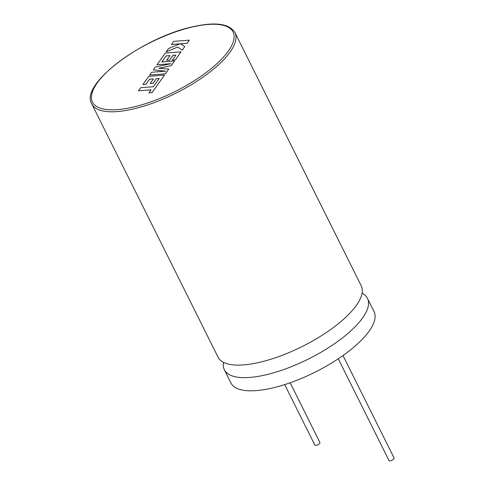 <?xml version="1.0" encoding="UTF-8"?>
<svg xmlns="http://www.w3.org/2000/svg" width="485" height="485" viewBox="0 0 485 485"><rect width="100%" height="100%" fill="white"/><g stroke="black" fill="none" stroke-linecap="round" stroke-linejoin="round"><path stroke-width="0.73" d="M171.441 44.468L179.971 43.808L168.55 48.536L166.191 51.846L177.668 47.039L182.245 50.137L184.797 46.554L180.444 43.783L187.143 43.262L189.35 40.164L173.648 41.377L171.46 44.499L179.88 43.844M189.35 40.164L187.155 43.292L180.487 43.808M166.191 51.846L177.686 47.069L182.263 50.161L184.797 46.554M166.112 55.92L170.017 55.611L166.694 60.279L169.598 60.055L172.921 55.387L175.837 55.169L172.308 60.122L175.303 59.885L181.026 51.846L165.324 53.059L156.982 64.778L170.962 63.693L155.388 67.015L153.321 69.913L165.7 71.168L151.653 72.259L149.683 75.023L165.397 73.835L168.78 69.04L158.722 68.282L171.247 65.633L174.527 60.971L161.814 61.953L166.112 55.92L169.992 55.648M165.385 73.811L168.78 69.04M158.831 68.294L171.247 65.633M171.229 65.602L174.527 60.971M161.857 61.947L166.125 55.951M166.694 60.279L169.611 60.085L172.939 55.417L175.812 55.199M172.308 60.122L175.315 59.916L181.026 51.846M156.982 64.778L170.732 63.741M153.321 69.913L165.543 71.18M149.683 75.023L165.397 73.835M138.437 90.816L151.102 89.834L148.98 92.817L152.017 92.58L164.451 75.12L148.749 76.333L142.899 84.548L145.894 84.311L149.538 79.188L153.442 78.885L150.12 83.547L153.024 83.323L156.352 78.655L159.262 78.437L153.308 86.736L140.644 87.718L138.437 90.816L151.077 89.87M148.98 92.817L152.029 92.611L164.451 75.12M142.899 84.548L145.906 84.341L149.556 79.219L153.424 78.916M150.12 83.547L153.042 83.353L156.364 78.685L159.244 78.467M362.083 293.273A79.976 27.924 153.5 0 1 367.484 298.39A79.976 27.924 153.5 0 1 340.888 339.106A79.976 27.924 153.5 0 1 267.089 374.541A79.976 27.924 153.5 0 1 224.331 369.764A79.976 27.924 153.5 0 1 223.494 362.368M234.934 32.543L361.24 285.871A79.976 27.924 153.5 0 1 334.644 326.587A79.976 27.924 153.5 0 1 260.845 362.022A79.976 27.924 153.5 0 1 218.092 357.245L91.786 103.917A79.976 27.924 153.5 0 0 134.539 108.695A79.976 27.924 153.5 0 0 208.338 73.259A79.976 27.924 153.5 0 0 234.934 32.543C229.247 23.419 214.716 21.607 191.333 27.105C141.638 38.218 79.382 84.584 91.786 103.917M290.145 382.78L319.967 442.587A2.843 0.994 153.5 0 1 319.021 444.03A2.843 0.994 153.5 0 1 316.396 445.291A2.843 0.994 153.5 0 1 314.874 445.121L284.701 384.605M343.004 355.541L394.111 458.04A2.843 0.994 153.5 0 1 393.165 459.489A2.843 0.994 153.5 0 1 390.54 460.75A2.843 0.994 153.5 0 1 389.018 460.58L338.269 358.791M367.484 298.39L374.05 311.564A79.976 27.924 153.5 0 1 347.454 352.274A79.976 27.924 153.5 0 1 273.655 387.715A79.976 27.924 153.5 0 1 230.896 382.932L224.331 369.764M134.46 106.785A78.558 27.427 -26.5 0 0 228.271 51.18A78.558 27.427 -26.5 0 0 191.072 27.293A78.558 27.427 -26.5 0 0 97.261 82.899A78.558 27.427 -26.5 0 0 134.46 106.785"/></g></svg>
